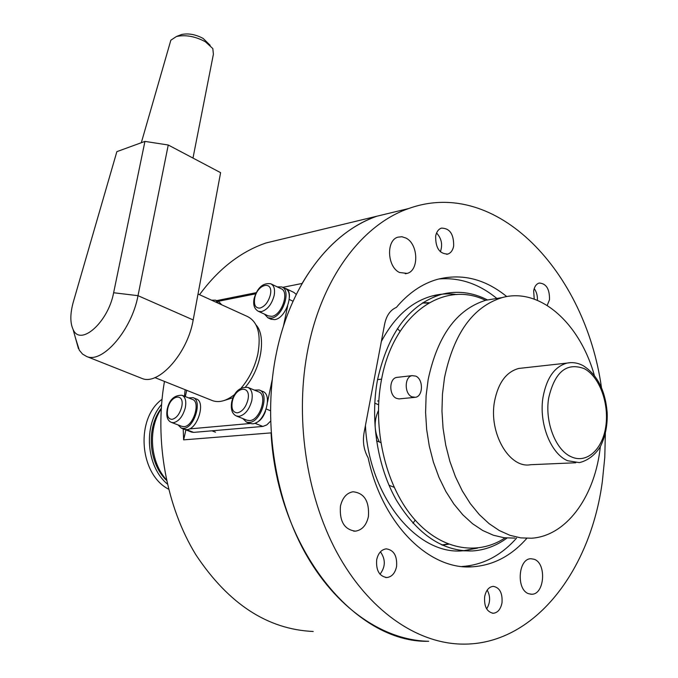 <?xml version="1.0" encoding="UTF-8"?>
<svg xmlns="http://www.w3.org/2000/svg" width="678" height="678" viewBox="0 0 678 678"><rect width="100%" height="100%" fill="white"/><g stroke="black" fill="none" stroke-linecap="round" stroke-linejoin="round"><path stroke-width="1.02" d="M400.062 331.347L397.435 328.576M429.098 302.735L422.725 302.803M428.462 303.1L422.377 303.032M487.524 299.964C472.371 292.193 456.913 290.345 441.149 294.447C409.266 304.464 388.07 332.881 377.553 379.697C369.985 419.911 377.332 466.574 396.444 500.254C417.631 534.747 442.963 551.655 472.43 550.951C484.855 550.129 496.372 545.832 506.975 538.061M456.921 294.566C448.48 293.311 440.09 293.811 431.759 296.066C411.182 301.905 394.376 317.041 381.35 341.475M505.11 537.874C476.837 556.621 439.395 549.629 412.3 516.763C385.24 483.965 372.349 427.911 381.367 380.35C393.037 314.168 443.7 279.641 485.541 300.329M379.383 442.014C374.087 431.454 373.764 420.987 378.4 410.614M414.428 397.401L399.003 398.91L396.554 398.376C388.833 395.486 388.96 378.494 396.689 377.417L397.732 377.29M377.544 401.012L378.782 400.893M461.964 566.511C482.88 565.096 501.084 555.621 516.568 538.103M496.847 298.456C478.795 283.684 459.387 277.2 438.632 279.005M365.434 425.547C368.807 496.813 417.284 555.494 462.828 550.79M463.125 550.773L477.617 548.078M389.011 485.279L394.13 487.279M380.748 442.581L376.536 440.827M378.57 404.783L374.756 403.113M441.887 544.959L447.929 543.951M442.268 545.129L448.616 544.214M412.995 523.28L415.165 520.119M216.613 300.634L256.216 292.676M282.658 287.362L302.1 283.463C322.389 249.14 347.305 226.732 376.841 216.223L398.639 210.968L376.841 216.223C331.211 231.8 290.837 283.082 276.514 352.501C262.733 418.097 273.624 495.254 304.507 551.689C335.542 608.09 383.46 640.413 428.682 641.286C355.297 643.346 277.183 549.002 271.064 432.886L183.645 439.869L183.179 428.877M287.26 237.842L265.827 243.021C240.478 251.818 218.384 269.047 199.544 294.71M184.424 396.232L185.162 389.706M185.882 429.92L183.645 439.869M164.457 381.426C154.177 440.412 166.313 506.695 195.9 554.833C228.452 603.869 267.556 629.421 313.211 631.481M605.352 433.217L604.784 457.336L602.386 481.126C590.75 570.554 533.993 645.702 461.811 644.1C416.478 643.295 368.222 610.225 336.847 552.341C305.617 494.406 294.455 415.122 308.185 347.839C322.44 276.632 362.95 224.24 408.69 208.536C496.889 176.695 585.419 272.471 601.445 387.494M368.425 516.526C366.451 525.204 362.128 530.086 355.458 531.162C344.39 529.704 339.381 521.399 340.432 506.237C342.407 497.788 346.602 492.965 352.992 491.77C364.272 492.974 369.417 501.22 368.425 516.526M399.52 272.497C387.155 266.912 385.977 240.207 397.918 237.156L401.927 236.741L405.995 238.08C418.351 244.012 419.224 270.59 407.122 273.404L399.52 272.497M534.103 559.257C546.832 563.155 544.637 594.792 531.594 594.225L528.857 593.775C516.06 590.199 518.068 558.375 530.993 558.748L534.103 559.257M453.658 246.08C452.802 250.335 450.87 252.996 447.844 254.072C439.505 253.945 435.445 247.928 435.674 236.012C436.53 231.851 438.42 229.223 441.344 228.13C449.751 228.147 453.862 234.139 453.658 246.08M396.571 566.571C395.071 573.249 391.825 576.902 386.824 577.546C379.29 576.3 375.909 570.359 376.688 559.748C378.188 553.189 381.367 549.553 386.231 548.849C393.867 549.977 397.308 555.884 396.571 566.571M534.222 299.1L533.654 290.87C534.459 286.574 536.298 283.963 539.171 283.048C546.265 283.446 549.705 289.014 549.502 299.744L547.197 305.431M502.008 602.75C500.686 609.259 497.771 612.768 493.253 613.268C486.88 611.971 484.007 606.479 484.634 596.793C485.965 590.369 488.838 586.885 493.253 586.343C499.694 587.546 502.61 593.013 502.008 602.75M526.814 538.34C511.305 555.968 493.075 565.46 472.117 566.825C428.971 570.071 382.112 524.009 368.154 457.836C363.891 450.26 362.527 441.954 364.035 432.911L384.655 324.008C386.46 315.533 390.359 309.999 396.359 307.414C408.419 293.133 421.987 283.811 437.073 279.438C461.71 273.107 484.931 278.819 506.754 296.574M487.219 590.072C490.592 596.504 490.397 602.767 486.643 608.869M380.434 551.807C385.723 559.409 385.57 566.884 379.994 574.224M534.205 288.591C536.595 291.904 537.654 295.82 537.383 300.32M436.564 233.003C441.581 238.478 442.844 244.733 440.353 251.784M223.672 400.664L233.046 397.706M191.671 432.106L193.637 432.386L186.45 429.666M184.213 429.225L182.916 428.733M186.713 390.333L185.306 396.579M250.021 423.504L189.408 428.92M265.539 411.046C263.378 417.216 260.157 421.148 255.877 422.818M267.513 402.122L272.158 379.977M283.379 326.449L287.684 305.897M284.54 288.269L285.955 288.608C288.582 289.879 289.718 292.803 289.37 297.379M255.665 293.828L218.146 301.329M245.521 386.935C261.259 368.663 266.581 336.169 256.055 324.948M296.252 294.447L293.998 292.481L286.387 288.82M254.869 423.267L262.869 426.437L266.793 424.903L270.522 421.216M262.869 426.437L193.637 432.386M242.783 418.546L246.504 422.123L249.241 422.453C261.089 422.258 270.014 393.011 259.208 389.986L254.369 390.087M249.597 423.343L252.623 423.792C264.479 423.614 273.37 394.41 262.555 391.376L259.564 390.138M178.034 424.911L181.306 428.123L183.56 428.394C194.205 428.25 202.764 400.24 193.01 397.655L188.62 397.901M184.433 429.31L186.865 429.64C197.518 429.513 206.053 401.554 196.281 398.961L193.247 397.749M218.545 303.354L215.553 300.151L211.561 300.176M221.723 304.803L218.723 301.591L215.935 300.32M264.479 314.134L267.946 317.838L271.403 318.135C282.751 316.94 291.684 290.031 281.794 286.947L277.234 286.879M270.734 319.118L274.666 319.635C286.031 318.465 294.93 291.599 285.031 288.506L282.328 287.209M246.945 420.199L249.64 420.597C260.14 420.402 268.047 394.477 258.462 391.791L248.233 387.536M181.789 426.335L183.958 426.632C193.399 426.487 200.976 401.664 192.323 399.367L182.213 395.359M268.276 315.889L271.785 316.346C281.853 315.27 289.76 291.421 280.989 288.684L271.259 284.014M166.398 479.761C150.109 462.006 147.719 428.894 161.211 408.919M166.525 480.346C148.584 463.311 146.016 427.835 161.245 408.334M167.347 484.033C146.109 466.405 143.134 425.148 161.525 404.571M168.585 489.177C139.236 474.091 135.244 418.606 162 399.325M522.687 368.01L518.806 368.442C506.322 371.781 498.228 382.756 494.533 401.368C488.516 433.005 509.398 468.854 530.543 464.718L575.766 462.76M594.335 375.341C579.809 323.211 539.874 286.98 502.161 297.591C473.049 306.642 453.836 333.339 444.505 377.688L442.454 394.164L441.963 411.131L443.065 428.242L445.726 445.124L449.895 461.438L455.48 476.837L462.362 491.016L470.371 503.695L479.338 514.627L489.075 523.636L499.364 530.569L510 535.332L520.789 537.883L531.501 538.222C565.715 536.095 593.453 498.372 599.784 451.175L600.394 446.327M496.296 298.54L485.889 300.235C456.777 309.236 437.539 335.661 428.174 379.494L426.098 395.774L425.589 412.538L426.657 429.437L429.301 446.124L433.445 462.235L439.005 477.448L445.853 491.457L453.836 503.974L462.786 514.78L472.498 523.679L482.778 530.535L493.406 535.239L504.178 537.764L514.899 538.095M415.733 376.104L412.08 375.646C404.342 376.731 404.241 393.926 411.978 396.85L415.453 397.3C423.25 396.299 423.462 379.155 415.733 376.104M211.9 400.401L212.629 400.69C219.248 402.952 226.621 400.842 234.758 394.376M241.241 387.994C249.368 378.332 254.903 367.018 257.843 354.043C261.301 334.279 257.843 321.779 247.487 316.533L198.018 294.015M170.178 42.511L170.848 40.205L176.433 36.51C185.577 34.578 195.239 36.332 205.392 41.765L212.816 48.562L213.392 54.257L192.984 158.076M210.155 45.299L203.18 38.468C195.586 34.392 188.357 33.086 181.501 34.536L179.594 35.281M75.478 338.017L79.326 350.238L82.563 354.094L86.598 356.467C102.446 363.874 131.812 329.915 138.007 295.676L168.254 145.007L144.939 141.397L113.633 292.743C108.226 322.33 80.284 346.89 73.088 329.449C70.029 322.745 70.105 313.575 73.326 301.956L116.862 151.652L144.939 141.397M141.092 378.087L141.838 378.383C158.338 386.002 187.67 353.382 193.188 319.948L220.604 172.661L168.254 145.007M289.26 299.439L293.04 301.244M270.403 410.707L266.268 409.02M236.258 415.953L239.003 416.377C245.012 414.919 249.267 409.681 251.775 400.656C252.979 393.698 251.699 389.282 247.919 387.409C239.656 386.833 234.249 391.664 231.715 401.885C230.52 409.359 232.139 414.097 236.571 416.08L247.199 420.301M232.274 401.69C235.147 386.511 251.496 384.451 247.877 399.978C245.826 407.351 242.343 411.639 237.444 412.843C232.885 412.58 231.164 408.859 232.274 401.69M171.559 422.453L173.56 422.682C178.916 421.343 182.823 416.411 185.263 407.893C186.518 401.19 185.433 396.986 182.009 395.274C174.297 395.096 169.381 399.647 167.263 408.936C165.974 416.317 167.407 420.826 171.559 422.453L181.95 426.394M167.729 408.775C170.653 394.426 185.204 392.596 181.611 407.258C179.611 414.216 176.416 418.25 172.043 419.36C168.008 419.08 166.568 415.555 167.729 408.775M258.437 311.346L261.505 311.6C267.488 309.676 271.692 304.363 274.124 295.659C275.226 289.472 274.115 285.514 270.785 283.785C263.039 282.641 257.496 287.497 254.157 298.362C252.869 304.71 254.292 309.041 258.437 311.346L268.7 316.084M254.725 298.083C257.462 283.565 273.785 280.116 270.302 295.023C268.31 302.142 264.869 306.49 259.979 308.083C255.428 308.253 253.674 304.922 254.725 298.083M570.359 362.662L567.155 363.069C554.706 366.467 546.671 377.782 543.053 397.02C538.612 422.894 550.663 453.709 567.571 460.718L579.292 462.608C591.047 460.006 598.979 449.98 601.293 444.599C605.657 435.115 607.615 424.428 607.166 412.529C605.293 390.35 597.284 374.722 583.156 365.654M584.266 368.663C599.344 376.485 609.191 403.088 605.835 426.148C602.691 449.311 586.758 464.023 571.257 456.794C555.68 450.268 544.62 421.852 548.68 397.978C554.774 371.866 566.63 362.094 584.266 368.663M113.633 292.743L138.007 295.676L193.188 319.948M431.759 296.066L441.149 294.447M381.595 379.146L377.57 379.604L381.595 379.146M463.43 550.799L472.43 550.951M265.827 243.021L408.69 208.536M353.67 531.154L355.458 531.162M530.594 594.182L531.594 594.225M446.641 254.309L447.844 254.072M385.697 577.503L386.824 577.546M492.448 613.217L493.253 613.268M462.21 566.537L472.117 566.825M405.283 273.751L407.122 273.404M183.619 429.064L191.815 432.166M249.877 423.453L246.504 422.123M184.611 429.377L181.306 428.123M271.208 319.338L267.946 317.838M215.485 432.191L211.892 430.818M518.806 368.442L567.155 363.069C572.529 362.044 577.783 362.866 582.919 365.527M485.889 300.235L502.161 297.591M396.689 377.417L412.08 375.646M154.906 377.604L212.629 400.69M181.501 34.536L176.433 36.51M170.848 40.205L141.312 142.727M73.088 329.449L78.436 348.645M141.838 378.383L86.598 356.467"/></g></svg>
